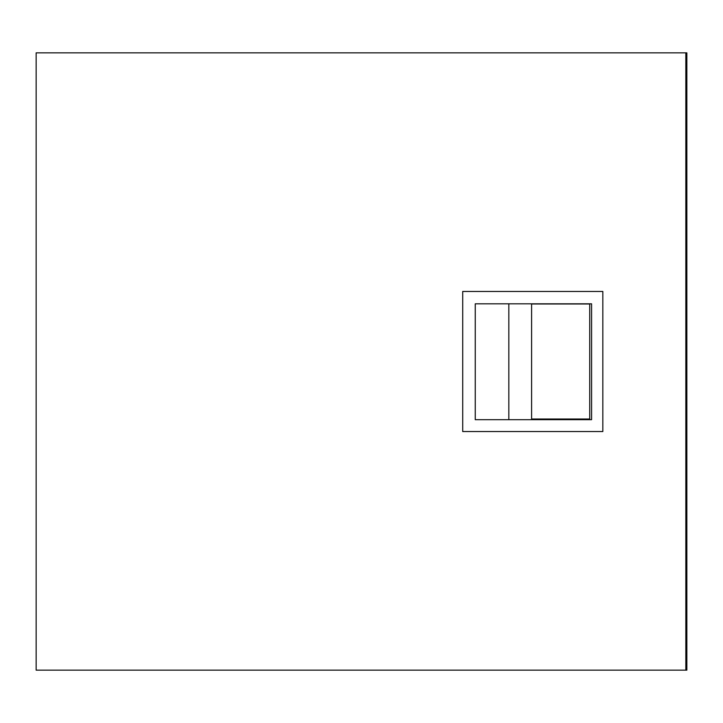 <?xml version="1.0" encoding="UTF-8"?>
<svg xmlns="http://www.w3.org/2000/svg" width="723" height="723" viewBox="0 0 723 723"><rect width="100%" height="100%" fill="white"/><g stroke="black" fill="none" stroke-linecap="round" stroke-linejoin="round"><path stroke-width="1.08" d="M686.85 52.851L36.15 52.851L36.15 670.149L686.85 670.149L686.85 52.851M685.838 670.149L685.838 52.851M602.828 291.45L462.72 291.45L462.72 431.55L602.828 431.55L602.828 291.45M591.577 419.692L591.577 303.814L475.255 303.814L475.255 419.692L591.577 419.692M549.218 419.692L549.218 419.024M545.594 419.692L545.594 419.024M531.604 419.024L589.724 419.024L589.724 303.976L531.604 303.976L531.604 419.024M508.829 419.692L508.829 303.814"/></g></svg>
